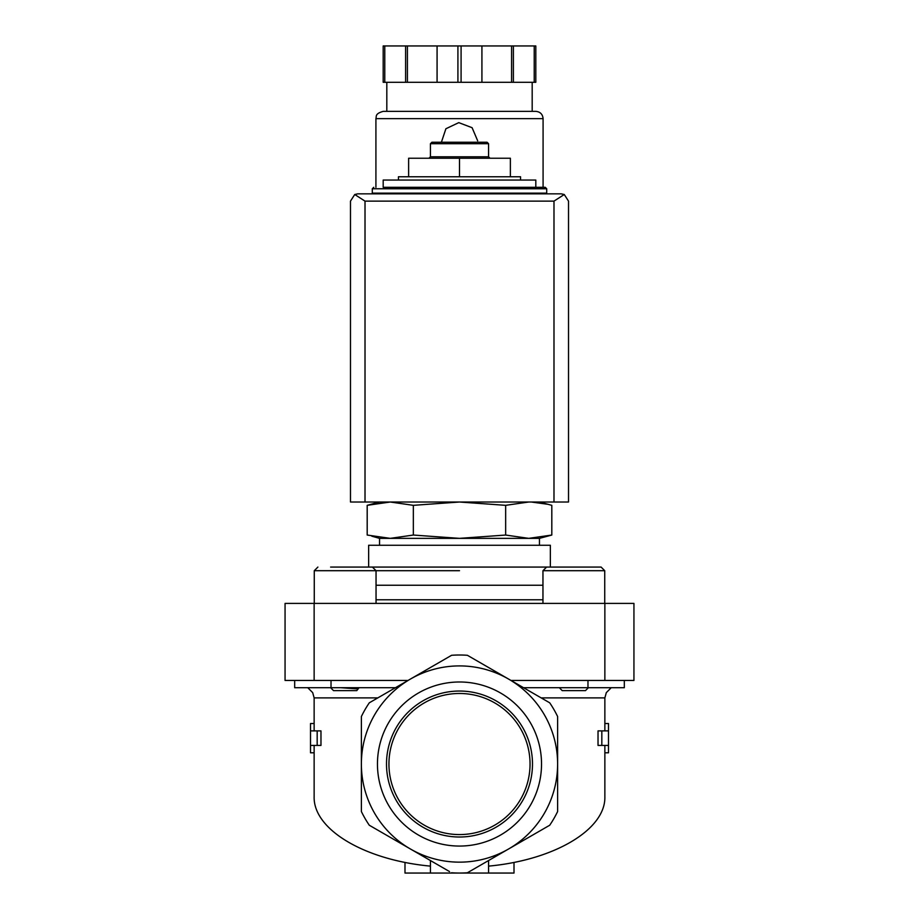 <?xml version="1.0" encoding="UTF-8"?>
<svg xmlns="http://www.w3.org/2000/svg" width="919" height="919" viewBox="0 0 919 919"><rect width="100%" height="100%" fill="white"/><g stroke="black" fill="none" stroke-linecap="round" stroke-linejoin="round"><path stroke-width="1.38" d="M312.69 692.65L307.785 687.711L312.69 692.65L314.137 697.889L314.137 723.54L310.507 723.54L310.507 752.787L314.137 752.787L314.137 796.658C313.172 829.432 364.406 860.035 430.425 866.123M330.61 687.711L333.528 690.629L356.779 690.629L359.019 687.711M358.169 688.94L340.788 687.711M606.31 692.65L611.215 687.711L606.31 692.65L604.863 697.889L541.176 697.889M559.981 687.711L559.924 688.32M379.547 502.015L367.186 505.335L390.265 502.015L367.186 505.335L367.186 535.042L390.265 538.362L413.343 535.042L413.343 505.335L390.265 502.015M547.196 504.198L531.814 502.084M528.735 502.015L505.657 505.335L459.5 502.015L413.343 505.335M398.444 180.044L398.444 176.77L520.556 176.77L520.556 180.044M535.811 187.315L535.811 180.044L383.189 180.044L383.189 187.315L545.266 187.315L383.189 187.315M372.287 188.763L546.713 188.763L546.713 193.128L372.287 193.128L372.287 188.763L373.734 187.315M459.5 176.77L459.5 158.24L408.622 158.24L408.622 176.77M459.5 158.24L510.378 158.24L510.378 176.77M430.425 143.709L488.575 143.709L487.116 142.25L431.884 142.25L430.425 143.709L430.425 156.793L428.978 158.24M488.575 143.709L488.575 156.793L430.425 156.793M371.804 536.179L379.547 538.362L379.547 545.266M413.343 535.042L459.5 538.362L505.657 535.042L528.735 538.362L539.453 538.362L551.814 535.042L528.735 538.362L551.814 535.042L551.814 505.335L539.453 502.015M505.657 535.042L505.657 505.335M310.507 745.424L317.17 745.424L317.17 730.892L310.507 730.892M604.863 697.889L604.863 723.54L608.493 723.54L608.493 730.892L601.83 730.892L601.83 745.424L608.493 745.424L608.493 752.787L604.863 752.787L604.863 796.658C605.828 829.432 554.594 860.035 488.575 866.123M314.137 723.54L314.137 730.892M314.137 745.424L314.137 752.787M317.17 730.892L320.972 730.892L320.972 745.424L317.17 745.424M449.529 871.568L369.289 825.239A109.016 109.016 0 0 1 361.385 811.546L361.385 716.51A109.016 109.016 0 0 1 369.289 702.817L410.437 679.061A98.115 98.115 0 0 1 557.615 764.034L557.615 811.546A109.016 109.016 0 0 1 549.711 825.239L467.403 872.763A109.016 109.016 0 0 1 451.597 872.763M430.425 860.54L430.425 873.05L514.008 873.05L514.008 862.39M404.992 862.39L404.992 873.05L430.425 873.05M601.83 745.424L598.028 745.424L598.028 730.892L601.83 730.892M604.863 745.424L604.863 752.787M604.863 723.54L604.863 730.892M488.575 860.54L488.575 873.05M557.615 764.034A98.115 98.115 0 0 1 410.437 849.007A98.115 98.115 0 0 1 410.437 679.061L451.597 655.293A109.016 109.016 0 0 1 467.403 655.293L549.711 702.817A109.016 109.016 0 0 1 557.615 716.51L557.615 764.034M377.456 764.034A82.044 82.044 0 0 1 500.522 692.983A82.044 82.044 0 0 1 500.522 835.072A82.044 82.044 0 0 1 377.456 764.034M294.677 680.451L294.677 687.711L395.446 687.711M523.554 687.711L624.323 687.711L624.323 680.451M604.863 680.451L633.938 680.451L633.938 603.404L604.863 603.404L604.863 680.451L510.964 680.451L467.403 655.293M604.863 603.404L285.062 603.404L285.062 680.451L408.036 680.451M459.5 570.699L314.264 570.699L314.264 603.404M550.355 545.266L368.645 545.266L368.645 567.069L550.355 567.069L550.355 545.266M528.735 538.362L379.547 538.362M542.957 570.699L604.736 570.699L601.106 567.069L546.598 567.069L542.957 570.699L542.957 603.404M588.39 687.711L585.472 690.629L562.221 690.629L559.878 688.274M376.043 603.404L376.043 570.699L372.402 567.069L330.61 567.069M359.685 567.069L345.153 567.069M386.508 764.034A72.992 72.992 0 0 1 495.996 700.818A72.992 72.992 0 0 1 495.996 827.238A72.992 72.992 0 0 1 386.508 764.034M388.944 764.034A70.556 70.556 0 0 1 494.778 702.932A70.556 70.556 0 0 1 494.778 825.124A70.556 70.556 0 0 1 388.944 764.034M564.266 194.506L561.256 193.852L357.744 193.852L354.734 194.506L365.015 201.123L365.015 502.015L568.516 502.015L568.516 201.123L564.266 194.506L553.985 201.123L553.985 502.015M354.734 194.506L350.484 201.123L350.484 502.015L365.015 502.015M543.083 193.852L543.083 193.128M543.083 187.315L543.083 118.631C542.647 114.22 540.234 111.796 535.811 111.36L383.189 111.36C374.527 113.807 376.721 116.598 375.917 118.631L543.083 118.631M477.673 140.802L472.09 127.695L458.776 122.641L445.899 128.752L441.396 142.25M384.774 45.95L384.774 82.285L383.189 82.285L383.189 45.95L535.811 45.95L535.811 82.285L534.226 82.285L534.226 45.95M384.774 82.285L461.085 82.285L461.085 45.95M457.915 82.285L457.915 45.95M461.085 82.285L534.226 82.285M532.181 111.36L532.181 82.285M405.612 82.285L405.612 45.95M407.427 82.285L407.427 45.95M437.076 82.285L437.076 45.95M481.924 82.285L481.924 45.95M511.573 82.285L511.573 45.95M513.388 82.285L513.388 45.95M377.824 697.889L314.137 697.889M587.976 687.711L587.976 680.451M331.024 687.711L331.024 680.451M314.137 603.404L314.137 680.451M542.957 599.774L376.043 599.774M542.957 585.242L376.043 585.242M553.985 201.123L365.015 201.123M546.713 188.763L545.266 187.315M386.095 193.128L386.095 193.852M532.905 193.128L532.905 193.852M488.575 156.793L490.022 158.24M608.493 730.892L608.493 745.424M539.453 538.362L539.453 545.266M601.106 567.069L604.736 570.699L604.736 603.404M314.264 570.699L317.894 567.069L314.264 570.699M375.917 193.852L375.917 193.128M375.917 187.315L375.917 118.631M386.819 111.36L386.819 82.285"/></g></svg>

